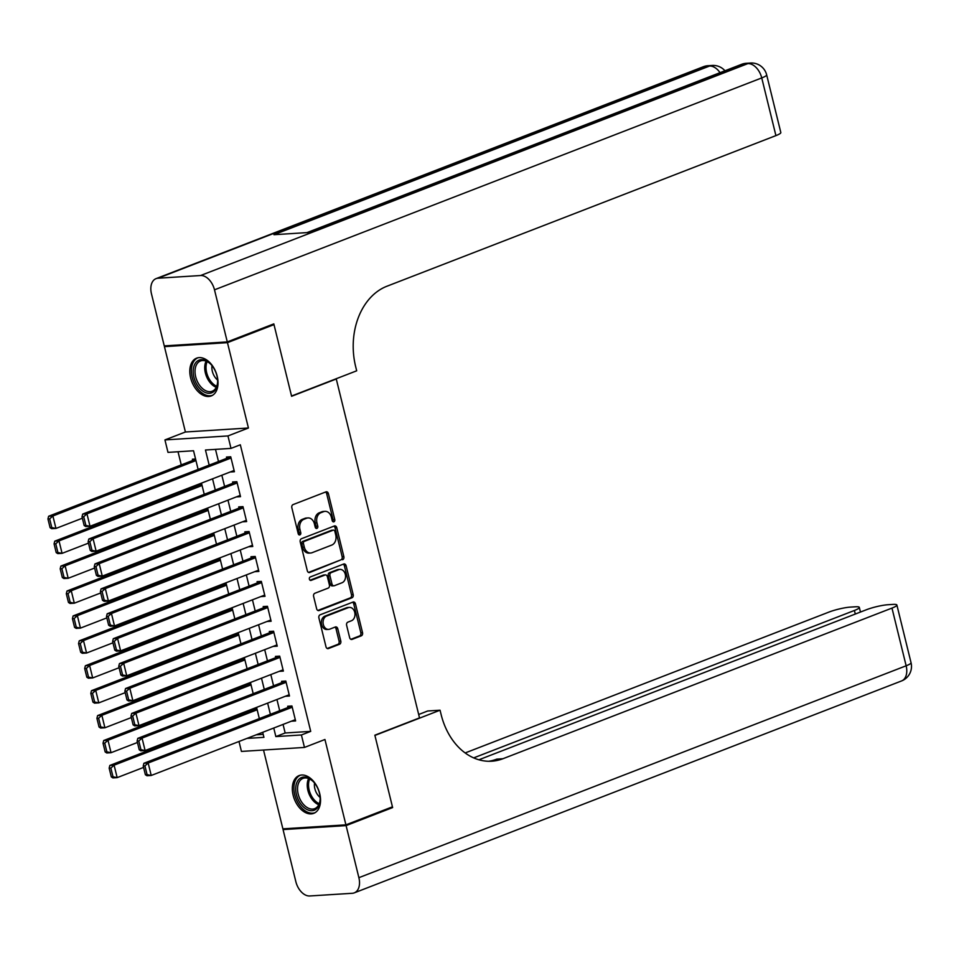 <?xml version="1.0" encoding="UTF-8"?>
<svg xmlns="http://www.w3.org/2000/svg" width="959" height="959" viewBox="0 0 959 959"><rect width="100%" height="100%" fill="white"/><g stroke="black" fill="none" stroke-linecap="round" stroke-linejoin="round"><path stroke-width="1.44" d="M333.912 521.804A1.786 1.343 86.4 0 0 334.763 519.598L328.386 493.609A2.553 1.918 86.4 0 0 326.396 491.775A2.553 1.918 86.4 0 0 325.952 491.871L293.07 504.602A2.553 1.918 86.4 0 0 291.836 507.755L298.225 533.743A1.786 1.343 86.4 0 0 300.778 532.76L299.951 529.392A8.152 6.15 86.4 0 1 303.883 519.298L306.616 518.244A8.152 6.15 86.4 0 1 308.031 517.932A8.152 6.15 86.4 0 1 314.384 523.806L315.211 527.174A1.786 1.343 86.4 0 0 317.777 526.179L316.949 522.811A8.152 6.15 86.4 0 1 320.869 512.729L323.615 511.662A8.152 6.15 86.4 0 1 325.017 511.351A8.152 6.15 86.4 0 1 331.382 517.225L332.21 520.593A1.786 1.343 86.4 0 0 333.912 521.804M332.725 521.528A1.786 1.343 86.4 0 0 333.061 519.706L326.683 493.717A2.553 1.918 86.4 0 0 325.485 492.051M298.74 534.678A1.786 1.343 86.4 0 0 299.076 532.868L298.249 529.5L299.951 529.392M315.727 528.097A1.786 1.343 86.4 0 0 316.074 526.287L315.247 522.919L316.949 522.811M319.719 793.608A20.247 12.947 -111.2 0 0 299.124 775.567A20.247 12.947 -111.2 0 0 293.154 795.287A20.247 12.947 -111.2 0 0 313.749 813.34A20.247 12.947 -111.2 0 0 319.719 793.608M217.202 376.204A20.247 12.947 -111.2 0 0 196.595 358.163A20.247 12.947 -111.2 0 0 190.625 377.882A20.247 12.947 -111.2 0 0 211.22 395.935A20.247 12.947 -111.2 0 0 217.202 376.204M349.651 637.651A2.553 1.918 86.4 0 0 351.641 639.485A2.553 1.918 86.4 0 0 352.085 639.389L361.315 635.817A2.553 1.918 86.4 0 0 362.538 632.664L355.441 603.798A2.553 1.918 86.4 0 0 353.463 601.964A2.553 1.918 86.4 0 0 353.02 602.06L320.126 614.803A2.553 1.918 86.4 0 0 318.903 617.956L326 646.822A2.553 1.918 86.4 0 0 327.978 648.656A2.553 1.918 86.4 0 0 328.422 648.56L339.57 644.244A2.553 1.918 86.4 0 0 340.793 641.091L337.76 628.732A2.553 1.918 86.4 0 0 335.77 626.898A2.553 1.918 86.4 0 0 335.326 626.994L329.8 629.14A6.821 5.143 86.4 0 1 328.625 629.392A6.821 5.143 86.4 0 1 323.159 623.71A6.821 5.143 86.4 0 1 326.587 616.05L348.237 607.67A6.821 5.143 86.4 0 1 349.424 607.407A6.821 5.143 86.4 0 1 354.89 613.089A6.821 5.143 86.4 0 1 351.462 620.749L347.853 622.151A2.553 1.918 86.4 0 0 346.619 625.304L349.651 637.651M283.061 724.429L285.159 732.988L310.716 731.369L301.402 734.966L304.471 747.433L241.44 751.424L239.007 741.487M271.469 324.801L273.998 324.633L291.596 396.283L336.273 378.985L419.515 717.895L374.849 735.193L392.447 806.831L345.911 824.848L324.945 739.497L304.471 747.433M273.998 324.633L227.463 342.651L164.445 346.643L185.411 431.994L164.936 439.917L227.954 435.937L231.011 448.392L205.466 450.011L209.17 465.115M185.411 431.994L248.429 428.002L227.463 342.651M248.429 428.002L227.954 435.937M310.716 731.369L240.325 444.784L231.011 448.392M342.627 559.744A2.553 1.918 86.4 0 0 343.849 556.592L336.765 527.738A2.553 1.918 86.4 0 0 334.775 525.892A2.553 1.918 86.4 0 0 334.331 525.988L301.45 538.73A2.553 1.918 86.4 0 0 300.215 541.883L307.312 570.749A2.553 1.918 86.4 0 0 309.301 572.583A2.553 1.918 86.4 0 0 309.733 572.487L340.924 559.852A2.553 1.918 86.4 0 0 342.147 556.699L335.063 527.846A2.553 1.918 86.4 0 0 333.864 526.179M346.103 565.762L353.2 594.628A2.553 1.918 86.4 0 1 351.965 597.781L319.083 610.523A2.553 1.918 86.4 0 1 318.64 610.619A2.553 1.918 86.4 0 1 316.65 608.785L313.617 596.426A2.553 1.918 86.4 0 1 314.84 593.273L328.182 588.107A2.553 1.918 86.4 0 0 329.405 584.954L327.391 576.767A2.553 1.918 86.4 0 0 325.413 574.921A2.553 1.918 86.4 0 0 324.969 575.028L311.076 580.399A1.786 1.343 86.4 0 1 310.237 576.97L343.682 564.024A2.553 1.918 86.4 0 1 344.113 563.928A2.553 1.918 86.4 0 1 346.103 565.762L344.401 565.87L351.485 594.736L353.2 594.628M263.521 750.022L282.881 828.84L345.911 824.848M166.782 345.731L164.445 346.643M253.644 708.533L253.919 709.648M247.518 683.611L247.794 684.738M241.404 658.689L241.68 659.816M235.279 633.767L235.554 634.894M229.153 608.845L229.429 609.972M223.039 583.935L223.315 585.05M216.914 559.013L217.19 560.14M210.8 534.091L211.076 535.218M204.675 509.169L204.95 510.296M198.549 484.247L198.825 485.374M230.184 472.008L234.404 471.732L230.723 456.784L82.702 514.084L86.957 513.82L90.014 526.275L85.759 526.551L84.164 525.532L85.866 525.424L83.721 516.697L82.018 516.805L84.164 525.532M236.31 496.918L240.517 496.654L236.849 481.706L232.593 481.969L232.893 483.216M242.423 521.84L246.643 521.576L242.975 506.628L238.707 506.891L239.019 508.138M248.549 546.762L252.768 546.498L249.088 531.538L244.833 531.813L245.132 533.06M254.674 571.684L258.882 571.42L255.214 556.46L250.958 556.735L251.258 557.982M260.788 596.606L265.008 596.33L261.327 581.382L257.072 581.657L257.384 582.892M266.914 621.516L271.121 621.252L267.453 606.304L263.198 606.567L263.497 607.814M273.039 646.438L277.247 646.174L273.579 631.226L125.545 688.526L129.801 688.25L132.869 700.717L128.602 700.981L127.008 699.974L128.71 699.866L126.564 691.139L124.862 691.247L127.008 699.974M279.153 671.36L283.373 671.096L279.692 656.136L131.671 713.448L135.926 713.172L138.983 725.627L134.728 725.903L133.121 724.884L134.835 724.776L132.69 716.061L130.987 716.169L133.121 724.884M285.279 696.282L289.486 696.018L285.818 681.058L281.562 681.334L281.862 682.58M215.499 449.375L218.484 461.507M221.853 475.232L224.598 486.429M227.978 500.154L230.723 511.351M234.092 525.064L236.849 536.273M240.218 549.986L242.963 561.195M246.331 574.909L249.088 586.105M252.457 599.831L255.202 611.027M258.582 624.753L261.327 635.949M264.696 649.663L267.453 660.871M270.822 674.585L273.567 685.793M276.935 699.507L279.692 710.703M230.723 456.784L226.468 457.059L226.78 458.294M273.579 631.226L269.311 631.49L269.623 632.736M279.692 656.136L275.437 656.412L275.736 657.658M291.392 721.204L295.612 720.928L291.932 705.98L287.676 706.256L287.988 707.502M178.026 451.749L181.251 464.887M187.101 488.682L187.377 489.809M193.227 513.604L193.502 514.731M199.34 538.526L199.616 539.653M205.466 563.448L205.741 564.575M211.579 588.37L211.855 589.485M217.705 613.281L217.981 614.407M223.831 638.203L224.106 639.329M229.944 663.125L230.22 664.251M236.07 688.047L236.346 689.173M242.183 712.969L242.459 714.083M256.233 734.81L263.198 734.378M195.564 459.013L192.399 459.205L192.711 460.452M198.933 484.103L201.69 483.935M205.058 509.025L207.803 508.845M211.172 533.947L213.929 533.767M217.297 558.857L220.055 558.689M223.411 583.779L226.168 583.611M229.537 608.701L232.294 608.533M235.662 633.623L238.407 633.443M241.776 658.545L244.533 658.365M247.901 683.467L250.659 683.288M254.027 708.377L256.772 708.21M336.273 378.985L335.434 379.033M198.117 469.395L193.538 450.766L167.993 452.384L164.936 439.917M273.759 728.025L275.856 736.584L301.402 734.966M212.55 478.829L215.296 490.037M218.664 503.751L221.421 514.959M224.79 528.673L227.535 539.869M230.903 553.595L233.66 564.791M237.029 578.517L239.774 589.713M243.154 603.427L245.9 614.635M249.268 628.349L252.025 639.557M255.394 653.271L258.139 664.467M261.507 678.193L264.264 689.389M267.633 703.115L270.378 714.311M246.931 738.418L263.929 737.339L262.694 732.316M259.326 718.591L256.58 707.394M253.2 693.669L250.455 682.472M247.086 668.759L244.329 657.55M240.961 643.837L238.216 632.628M234.847 618.915L232.09 607.718M228.722 593.993L225.976 582.796M222.596 569.071L219.851 557.874M216.482 544.161L213.725 532.952M210.357 519.239L207.612 508.03M204.243 494.317L201.486 483.12M285.159 732.988L275.856 736.584M325.017 511.351L323.315 511.459A8.152 6.15 86.4 0 0 321.912 511.77L323.615 511.662M315.247 522.919A8.152 6.15 86.4 0 1 319.167 512.837L321.912 511.77M308.031 517.932L306.329 518.04A8.152 6.15 86.4 0 0 304.914 518.351L306.616 518.244M298.249 529.5A8.152 6.15 86.4 0 1 302.169 519.406L304.914 518.351M308.498 572.415L340.924 559.852M334.871 531.418A1.786 1.343 86.4 0 0 333.169 530.195L304.303 541.379A1.786 1.343 86.4 0 0 303.44 543.585L304.315 547.133A8.152 6.15 86.4 0 0 310.668 553.007A8.152 6.15 86.4 0 0 312.083 552.696L331.814 545.048A8.152 6.15 86.4 0 0 335.734 534.954L334.871 531.418M332.09 530.267A1.786 1.343 86.4 0 0 331.466 530.303L333.169 530.195M310.668 553.007L308.966 553.115A8.152 6.15 86.4 0 1 302.6 547.241L301.737 543.693A1.786 1.343 86.4 0 1 302.588 541.487L331.466 530.303M317.849 610.439L350.263 597.889A2.553 1.918 86.4 0 0 351.485 594.736M324.154 575.076A2.553 1.918 86.4 0 0 323.698 575.028A2.553 1.918 86.4 0 0 323.267 575.136L310.057 580.243M342.027 582.748A6.821 5.143 86.4 0 0 345.456 575.088A6.821 5.143 86.4 0 0 339.989 569.406A6.821 5.143 86.4 0 0 338.803 569.67L331.179 572.619A2.553 1.918 86.4 0 0 329.956 575.772L331.97 583.971A2.553 1.918 86.4 0 0 333.96 585.805A2.553 1.918 86.4 0 0 334.391 585.709L342.027 582.748M339.989 569.406L338.275 569.514A6.821 5.143 86.4 0 0 337.1 569.778L338.803 569.67M333.96 585.805L332.246 585.913A2.553 1.918 86.4 0 1 330.268 584.079L328.254 575.88A2.553 1.918 86.4 0 1 329.476 572.727L337.1 569.778M344.401 565.87A2.553 1.918 86.4 0 0 343.202 564.216M349.424 607.407L347.709 607.515A6.821 5.143 86.4 0 0 346.535 607.778L348.237 607.67M328.625 629.392L326.923 629.5A6.821 5.143 86.4 0 1 321.457 623.818A6.821 5.143 86.4 0 1 324.885 616.158L346.535 607.778M327.187 648.476L337.868 644.352A2.553 1.918 86.4 0 0 339.09 641.199L336.058 628.84A2.553 1.918 86.4 0 0 334.859 627.174M350.85 639.317L359.601 635.925A2.553 1.918 86.4 0 0 360.836 632.772L353.739 603.906A2.553 1.918 86.4 0 0 352.552 602.252M195.648 459.325L48.633 516.242L52.889 515.978L195.948 460.584M82.366 518.208L55.958 528.433L51.69 528.697L50.096 527.69L51.798 527.582L49.652 518.855L47.95 518.963L50.096 527.69M49.652 518.855L52.889 515.978L55.958 528.433L51.798 527.582M47.95 518.963L48.633 516.242M234.092 470.485L90.014 526.275L85.866 525.424M231.035 458.03L86.957 513.82L83.721 516.697M82.702 514.084L82.018 516.805M197.506 385.506A17.526 11.208 68.8 0 1 195.121 363.581A17.526 11.208 68.8 0 1 210.584 364.024A17.526 11.208 68.8 0 1 213.294 367.429A17.526 11.208 68.8 0 1 217.609 382.173A17.526 11.208 68.8 0 1 210.297 393.202A17.526 11.208 68.8 0 1 197.506 385.506M210.86 364.324A16.231 10.381 -111.2 0 0 200.467 360.98A16.231 10.381 -111.2 0 0 199.028 384.475A16.231 10.381 -111.2 0 0 212.191 391.236A16.231 10.381 -111.2 0 0 217.621 381.778M211.999 365.643A11.556 7.384 -111.2 0 0 214.72 376.803A11.556 7.384 -111.2 0 0 217.573 380.016M198.022 357.755A20.127 12.863 -111.2 0 0 196.343 386.849A20.127 12.863 -111.2 0 0 212.55 395.276M300.035 802.911A17.526 11.208 68.8 0 1 297.638 780.986A17.526 11.208 68.8 0 1 313.102 781.429A17.526 11.208 68.8 0 1 315.823 784.834A17.526 11.208 68.8 0 1 320.126 799.578A17.526 11.208 68.8 0 1 312.826 810.607A17.526 11.208 68.8 0 1 300.035 802.911M313.377 781.729A16.231 10.381 -111.2 0 0 302.996 778.384A16.231 10.381 -111.2 0 0 301.546 801.88A16.231 10.381 -111.2 0 0 314.72 808.641A16.231 10.381 -111.2 0 0 320.138 799.183M314.528 783.047A11.556 7.384 -111.2 0 0 317.237 794.208A11.556 7.384 -111.2 0 0 320.09 797.42M300.539 775.16A20.127 12.863 -111.2 0 0 298.86 804.253A20.127 12.863 -111.2 0 0 315.067 812.681M227.283 341.907L273.818 323.89L291.536 396.031L356.688 370.809L355.645 366.566A64.912 48.909 -93.6 0 1 386.885 286.25L775.915 135.615L761.746 77.931L214.492 289.822L227.283 341.907L164.253 345.899L151.462 293.814A15.584 9.962 -111.2 0 1 156.065 278.637L703.319 66.746A15.584 9.962 68.8 0 1 705.273 66.315L158.019 278.218A15.584 9.962 -111.2 0 0 156.065 278.637M214.492 289.822A15.584 9.962 -111.2 0 0 200.599 275.521L158.019 278.218M720.029 72.68A15.584 9.962 68.8 0 0 709.528 66.051A15.584 11.736 -93.6 0 1 712.225 65.452L707.958 65.715A15.584 11.736 86.4 0 0 705.273 66.315L709.528 66.051L273.962 234.703L308.031 232.546L743.597 63.893L747.852 63.618A15.584 9.962 68.8 0 1 761.746 77.931A15.584 2.374 -13.8 0 0 766.661 74.862A15.584 15.584 0 0 0 750.549 63.03L746.282 63.294A15.584 11.736 86.4 0 0 743.597 63.893A15.584 9.962 68.8 0 0 741.643 64.313L307 232.605M766.661 74.862L780.83 132.546A15.584 2.374 166.2 0 1 775.915 135.615M390.097 807.742L392.627 807.574L374.909 735.433L440.049 710.211L441.092 714.443A64.912 48.909 86.4 0 0 491.727 761.206A64.912 48.909 86.4 0 0 502.936 758.725L891.978 608.09A15.584 2.374 -13.8 0 0 896.881 605.021A15.584 2.374 -13.8 0 0 892.925 604.41L887.89 604.733A15.584 2.374 -13.8 0 0 866.504 609.708L478.901 759.78M418.687 714.491L427.702 710.991L440.049 710.211M346.091 825.603L283.061 829.583L295.851 881.669A15.584 9.962 -111.2 0 0 309.745 895.97L352.337 893.285A15.584 9.962 -111.2 0 0 354.291 892.853A15.584 9.962 -111.2 0 0 358.882 877.677L346.091 825.603L392.627 807.574M283.061 829.583L285.41 828.684M473.686 757.886L854.409 610.475A15.584 2.374 -13.8 0 0 859.324 607.407A15.584 2.374 -13.8 0 0 855.356 606.795L850.333 607.107A15.584 2.374 -13.8 0 0 828.948 612.082L465.163 752.947M488.658 761.278A64.912 48.909 86.4 0 0 496.798 759.12L502.936 758.725M201.762 484.235L54.759 541.164L59.014 540.888L202.073 485.494M88.48 543.13L62.071 553.355L57.816 553.619L56.209 552.612L57.912 552.504L55.778 543.777L54.076 543.885L56.209 552.612M55.778 543.777L59.014 540.888L62.071 553.355L57.912 552.504M54.076 543.885L54.759 541.164M207.887 509.157L60.873 566.086L65.128 565.81L208.199 510.416M94.605 568.052L68.197 578.277L63.941 578.541L62.335 577.534L64.037 577.426L61.891 568.699L60.189 568.807L62.335 577.534M61.891 568.699L65.128 565.81L68.197 578.277L64.037 577.426M60.189 568.807L60.873 566.086M214.001 534.079L66.998 590.996L71.254 590.732L214.313 535.338M100.719 592.962L74.311 603.187L70.055 603.463L68.461 602.444L70.163 602.336L68.017 593.621L66.315 593.729L68.461 602.444M68.017 593.621L71.254 590.732L74.311 603.187L70.163 602.336M66.315 593.729L66.998 590.996M220.126 559.001L73.112 615.918L77.379 615.654L220.438 560.26M106.845 617.884L80.436 628.109L76.181 628.385L74.574 627.366L76.276 627.258L74.143 618.543L72.428 618.651L74.574 627.366M74.143 618.543L77.379 615.654L80.436 628.109L76.276 627.258M72.428 618.651L73.112 615.918M240.218 495.407L96.14 551.197L91.884 551.461L90.278 550.454L91.98 550.346L89.846 541.619L88.144 541.727L90.278 550.454M236.801 481.706L88.827 539.006L93.083 538.73L96.14 551.197L91.98 550.346M237.149 482.952L93.083 538.73L89.846 541.619M88.827 539.006L88.144 541.727M246.331 520.329L102.265 576.119L97.998 576.383L96.403 575.376L98.106 575.268L95.96 566.541L94.258 566.649L96.403 575.376M242.927 506.628L94.941 563.928L99.197 563.652L102.265 576.119L98.106 575.268M243.274 507.874L99.197 563.652L95.96 566.541M94.941 563.928L94.258 566.649M252.457 545.251L108.379 601.029L104.123 601.305L102.517 600.286L104.231 600.178L102.086 591.463L100.383 591.571L102.517 600.286M249.04 531.55L101.067 588.85L105.322 588.574L108.379 601.029L104.231 600.178M249.4 532.784L105.322 588.574L102.086 591.463M101.067 588.85L100.383 591.571M258.582 570.173L114.505 625.951L110.249 626.227L108.643 625.208L110.345 625.1L108.199 616.385L106.497 616.493L108.643 625.208M255.166 556.472L107.18 613.76L111.448 613.496L114.505 625.951L110.345 625.1M255.514 557.706L111.448 613.496L108.199 616.385M107.18 613.76L106.497 616.493M226.252 583.923L79.237 640.84L83.493 640.576L226.552 585.182M112.97 642.806L86.562 653.031L82.294 653.295L80.7 652.288L82.402 652.18L80.256 643.453L78.554 643.561L80.7 652.288M80.256 643.453L83.493 640.576L86.562 653.031L82.402 652.18M78.554 643.561L79.237 640.84M264.696 595.083L120.618 650.873L116.363 651.149L114.768 650.13L116.471 650.022L114.325 641.295L112.623 641.403L114.768 650.13M261.292 581.382L113.306 638.682L117.561 638.418L120.618 650.873L116.471 650.022M261.639 582.628L117.561 638.418L114.325 641.295M113.306 638.682L112.623 641.403M232.366 608.833L85.363 665.762L89.619 665.486L232.677 610.092M119.084 667.728L92.675 677.953L88.42 678.217L86.813 677.21L88.516 677.102L86.382 668.375L84.68 668.483L86.813 677.21M86.382 668.375L89.619 665.486L92.675 677.953L88.516 677.102M84.68 668.483L85.363 665.762M270.822 620.005L126.744 675.795L122.488 676.059L120.882 675.052L122.584 674.944L120.45 666.217L118.748 666.325L120.882 675.052M267.405 606.304L119.431 663.604L123.687 663.328L126.744 675.795L122.584 674.944M267.753 607.55L123.687 663.328L120.45 666.217M119.431 663.604L118.748 666.325M238.491 633.755L91.477 690.684L95.732 690.408L238.803 635.014M125.209 692.65L98.801 702.875L94.545 703.139L92.939 702.132L94.641 702.024L92.496 693.297L90.793 693.405L92.939 702.132M92.496 693.297L95.732 690.408L98.801 702.875L94.641 702.024M90.793 693.405L91.477 690.684M276.935 644.928L132.869 700.717L128.71 699.866M273.878 632.472L129.801 688.25L126.564 691.139M125.545 688.526L124.862 691.247M244.605 658.677L97.602 715.594L101.858 715.33L244.917 659.936M131.323 717.56L104.915 727.785L100.659 728.061L99.065 727.042L100.767 726.934L98.621 718.219L96.919 718.327L99.065 727.042M98.621 718.219L101.858 715.33L104.915 727.785L100.767 726.934M96.919 718.327L97.602 715.594M283.061 669.85L138.983 725.627L134.835 724.776M280.004 657.383L135.926 713.172L132.69 716.061M131.671 713.448L130.987 716.169M250.731 683.599L103.716 740.516L107.983 740.252L251.042 684.858M137.449 742.482L111.04 752.707L106.785 752.983L105.178 751.964L106.881 751.856L104.747 743.141L103.033 743.249L105.178 751.964M104.747 743.141L107.983 740.252L111.04 752.707L106.881 751.856M103.033 743.249L103.716 740.516M289.186 694.772L145.109 750.549L140.853 750.825L139.247 749.806L140.949 749.698L138.803 740.983L137.101 741.091L139.247 749.806M285.77 681.07L137.784 738.358L142.052 738.094L145.109 750.549L140.949 749.698M286.118 682.305L142.052 738.094L138.803 740.983M137.784 738.358L137.101 741.091M256.856 708.521L109.841 765.438L114.097 765.174L257.156 709.78M143.574 767.404L117.166 777.629L112.898 777.905L111.304 776.886L113.006 776.778L110.86 768.051L109.158 768.159L111.304 776.886M110.86 768.051L114.097 765.174L117.166 777.629L113.006 776.778M109.158 768.159L109.841 765.438M295.3 719.682L151.222 775.471L146.967 775.747L145.372 774.728L147.075 774.62L144.929 765.905L143.227 766.013L145.372 774.728M291.896 705.98L143.91 763.28L148.165 763.016L151.222 775.471L147.075 774.62M292.243 707.227L148.165 763.016L144.929 765.905M143.91 763.28L143.227 766.013M333.061 519.706L334.763 519.598M299.076 532.868L300.778 532.76M316.074 526.287L317.777 526.179M319.167 512.837L320.869 512.729M302.169 519.406L303.883 519.298M326.683 493.717L328.386 493.609M308.846 572.535L309.733 572.487M335.063 527.846L336.765 527.738M342.147 556.699L343.849 556.592M302.588 541.487L304.303 541.379M301.737 543.693L303.44 543.585M302.6 547.241L304.315 547.133M350.263 597.889L351.965 597.781M318.196 610.571L319.083 610.523M323.267 575.136L324.969 575.028M310.464 580.435L311.076 580.399M329.476 572.727L331.179 572.619M328.254 575.88L329.956 575.772M330.268 584.079L331.97 583.971M324.885 616.158L326.587 616.05M336.058 628.84L337.76 628.732M339.09 641.199L340.793 641.091M337.868 644.352L339.57 644.244M327.534 648.608L328.422 648.56M353.739 603.906L355.441 603.798M360.836 632.772L362.538 632.664M359.601 635.925L361.315 635.817M351.198 639.449L352.085 639.389M216.255 387.328A16.231 10.381 68.8 0 1 208.726 380.723A16.231 10.381 68.8 0 1 206.113 361.135M207.144 361.591A15.692 10.034 -111.2 0 0 209.889 380.088A15.692 10.034 -111.2 0 0 216.71 386.285M318.772 804.733A16.231 10.381 68.8 0 1 311.243 798.128A16.231 10.381 68.8 0 1 308.63 778.54M309.673 778.996A15.692 10.034 -111.2 0 0 312.406 797.492A15.692 10.034 -111.2 0 0 319.227 803.69M200.599 275.521L747.852 63.618A15.584 11.736 -93.6 0 1 750.549 63.03M358.882 877.677L906.147 665.786L891.978 608.09M855.296 614.048L854.409 610.475M906.147 665.786A15.584 9.962 68.8 0 1 901.544 680.95A15.584 15.584 0 0 0 911.05 662.717A15.584 2.374 166.2 0 1 906.147 665.786M331.766 530.231L333.468 530.123M323.698 575.028L325.413 574.921M724.956 70.774A15.584 15.584 0 0 0 712.225 65.452M707.958 65.715A15.584 15.584 0 0 0 703.319 66.746M746.282 63.294A15.584 15.584 0 0 0 741.643 64.313M860.463 612.046L859.324 607.407M354.291 892.853L901.544 680.95M911.05 662.717L896.881 605.021"/></g></svg>
